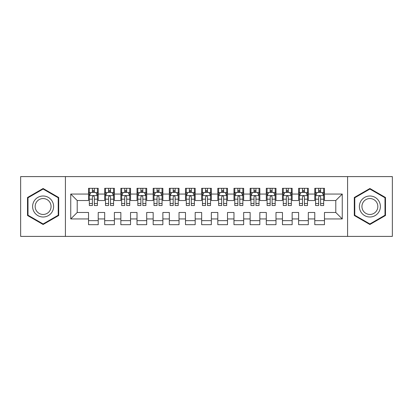 <?xml version="1.0" encoding="UTF-8"?>
<svg xmlns="http://www.w3.org/2000/svg" width="413" height="413" viewBox="0 0 413 413"><rect width="100%" height="100%" fill="white"/><g stroke="black" fill="none" stroke-linecap="round" stroke-linejoin="round"><path stroke-width="0.62" d="M347.586 236.396L392.35 236.396L392.35 176.604L347.586 176.604L347.586 236.396L65.414 236.396L65.414 176.604L20.65 176.604L20.65 236.396L65.414 236.396M347.586 176.604L65.414 176.604M70.747 218.942L70.747 194.058L88.527 194.058L88.527 200.522L77.216 200.522L77.216 212.478L70.747 218.942L88.527 218.942L88.527 224.682L98.222 224.682L98.222 218.942L104.685 218.942L104.685 224.682L114.386 224.682L114.386 218.942L120.849 218.942L120.849 224.682L130.544 224.682L130.544 218.942L137.008 218.942L137.008 224.682L146.703 224.682L146.703 218.942L153.171 218.942L153.171 224.682L162.867 224.682L162.867 218.942L169.33 218.942L169.33 224.682L179.025 224.682L179.025 218.942L185.489 218.942L185.489 224.682L195.189 224.682L195.189 218.942L201.652 218.942L201.652 224.682L211.348 224.682L211.348 218.942L217.811 218.942L217.811 224.682L227.511 224.682L227.511 218.942L233.975 218.942L233.975 224.682L243.67 224.682L243.67 218.942L250.133 218.942L250.133 224.682L259.829 224.682L259.829 218.942L266.297 218.942L266.297 224.682L275.992 224.682L275.992 218.942L282.456 218.942L282.456 224.682L292.151 224.682L292.151 218.942L298.614 218.942L298.614 224.682L308.315 224.682L308.315 218.942L314.778 218.942L314.778 224.682L324.473 224.682L324.473 212.478L335.784 212.478L335.784 200.522L324.473 200.522L324.473 194.058L342.253 194.058L342.253 218.942L324.473 218.942M324.473 194.058L324.473 188.318L314.778 188.318L314.778 194.058L308.315 194.058L308.315 188.318L298.614 188.318L298.614 194.058L292.151 194.058L292.151 188.318L282.456 188.318L282.456 194.058L275.992 194.058L275.992 188.318L266.297 188.318L266.297 194.058L259.829 194.058L259.829 188.318L250.133 188.318L250.133 194.058L243.67 194.058L243.67 188.318L233.975 188.318L233.975 194.058L227.511 194.058L227.511 188.318L217.811 188.318L217.811 194.058L211.348 194.058L211.348 188.318L201.652 188.318L201.652 194.058L195.189 194.058L195.189 188.318L185.489 188.318L185.489 194.058L179.025 194.058L179.025 188.318L169.33 188.318L169.33 194.058L162.867 194.058L162.867 188.318L153.171 188.318L153.171 194.058L146.703 194.058L146.703 188.318L137.008 188.318L137.008 194.058L130.544 194.058L130.544 188.318L120.849 188.318L120.849 194.058L114.386 194.058L114.386 188.318L104.685 188.318L104.685 194.058L98.222 194.058L98.222 188.318L88.527 188.318L88.527 194.058M308.315 218.942L308.315 212.478L314.778 212.478L314.778 218.942M342.253 194.058L335.784 200.522M292.151 218.942L292.151 212.478L298.614 212.478L298.614 218.942M314.778 194.058L314.778 200.522L308.315 200.522L308.315 194.058M275.992 218.942L275.992 212.478L282.456 212.478L282.456 218.942M298.614 194.058L298.614 200.522L292.151 200.522L292.151 194.058M259.829 218.942L259.829 212.478L266.297 212.478L266.297 218.942M282.456 194.058L282.456 200.522L275.992 200.522L275.992 194.058M243.67 218.942L243.67 212.478L250.133 212.478L250.133 218.942M266.297 194.058L266.297 200.522L259.829 200.522L259.829 194.058M227.511 218.942L227.511 212.478L233.975 212.478L233.975 218.942M250.133 194.058L250.133 200.522L243.67 200.522L243.67 194.058M211.348 218.942L211.348 212.478L217.811 212.478L217.811 218.942M233.975 194.058L233.975 200.522L227.511 200.522L227.511 194.058M195.189 218.942L195.189 212.478L201.652 212.478L201.652 218.942M217.811 194.058L217.811 200.522L211.348 200.522L211.348 194.058M179.025 218.942L179.025 212.478L185.489 212.478L185.489 218.942M201.652 194.058L201.652 200.522L195.189 200.522L195.189 194.058M162.867 218.942L162.867 212.478L169.33 212.478L169.33 218.942M185.489 194.058L185.489 200.522L179.025 200.522L179.025 194.058M146.703 218.942L146.703 212.478L153.171 212.478L153.171 218.942M169.33 194.058L169.33 200.522L162.867 200.522L162.867 194.058M130.544 218.942L130.544 212.478L137.008 212.478L137.008 218.942M153.171 194.058L153.171 200.522L146.703 200.522L146.703 194.058M114.386 218.942L114.386 212.478L120.849 212.478L120.849 218.942M137.008 194.058L137.008 200.522L130.544 200.522L130.544 194.058M98.222 218.942L98.222 212.478L104.685 212.478L104.685 218.942M120.849 194.058L120.849 200.522L114.386 200.522L114.386 194.058M77.216 212.478L88.527 212.478L88.527 218.942M104.685 194.058L104.685 200.522L98.222 200.522L98.222 194.058M314.778 192.36L315.584 192.36M323.668 192.36L324.473 192.36M298.614 192.36L299.425 192.36M307.504 192.36L308.315 192.36M282.456 192.36L283.266 192.36M291.346 192.36L292.151 192.36M266.297 192.36L267.103 192.36M275.182 192.36L275.992 192.36M250.133 192.36L250.944 192.36M259.023 192.36L259.829 192.36M233.975 192.36L234.78 192.36M242.859 192.36L243.67 192.36M217.811 192.36L218.622 192.36M226.701 192.36L227.511 192.36M201.652 192.36L202.458 192.36M210.542 192.36L211.348 192.36M185.489 192.36L186.299 192.36M194.378 192.36L195.189 192.36M169.33 192.36L170.141 192.36M178.22 192.36L179.025 192.36M153.171 192.36L153.977 192.36M162.056 192.36L162.867 192.36M137.008 192.36L137.818 192.36M145.897 192.36L146.703 192.36M120.849 192.36L121.654 192.36M129.734 192.36L130.544 192.36M104.685 192.36L105.496 192.36M113.575 192.36L114.386 192.36M88.527 192.36L89.332 192.36M97.416 192.36L98.222 192.36M88.527 220.64L98.222 220.64M104.685 220.64L114.386 220.64M120.849 220.64L130.544 220.64M137.008 220.64L146.703 220.64M153.171 220.64L162.867 220.64M169.33 220.64L179.025 220.64M185.489 220.64L195.189 220.64M201.652 220.64L211.348 220.64M217.811 220.64L227.511 220.64M233.975 220.64L243.67 220.64M250.133 220.64L259.829 220.64M266.297 220.64L275.992 220.64M282.456 220.64L292.151 220.64M298.614 220.64L308.315 220.64M314.778 220.64L324.473 220.64M70.747 194.058L77.216 200.522M335.784 212.478L342.253 218.942M58.708 197.497L43.112 188.493L27.516 197.497L27.516 215.503L43.112 224.507L58.708 215.503L58.708 197.497M354.292 197.497L354.292 215.503L369.888 224.507L385.484 215.503L385.484 197.497L369.888 188.493L354.292 197.497M94.345 190.419L92.404 190.419M97.416 203.506L94.345 203.506L94.345 205.529L97.416 205.529L97.416 195.674L95.801 192.443L90.948 192.443L89.332 195.674L89.332 205.529L92.404 205.529L92.404 203.506L89.332 203.506M89.332 195.674L89.332 188.318M97.416 195.674L97.416 188.318M92.404 192.443L92.404 188.318M94.345 188.318L94.345 192.443M94.345 203.506L94.345 196.882C93.699 195.638 93.054 195.638 92.404 196.882L92.404 203.506M94.345 192.36L92.404 192.36M110.503 190.419L108.567 190.419M113.575 203.506L110.503 203.506L110.503 205.529L113.575 205.529L113.575 195.674L111.959 192.443L107.112 192.443L105.496 195.674L105.496 205.529L108.567 205.529L108.567 203.506L105.496 203.506M105.496 195.674L105.496 188.318M113.575 195.674L113.575 188.318M108.567 192.443L108.567 188.318M110.503 188.318L110.503 192.443M110.503 203.506L110.503 196.882C109.858 195.638 109.213 195.638 108.567 196.882L108.567 203.506M110.503 192.36L108.567 192.36M126.667 190.419L124.726 190.419M129.734 203.506L126.667 203.506L126.667 205.529L129.734 205.529L129.734 195.674L128.118 192.443L123.27 192.443L121.654 195.674L121.654 205.529L124.726 205.529L124.726 203.506L121.654 203.506M121.654 195.674L121.654 188.318M129.734 195.674L129.734 188.318M124.726 192.443L124.726 188.318M126.667 188.318L126.667 192.443M126.667 203.506L126.667 196.882C126.022 195.638 125.371 195.638 124.726 196.882L124.726 203.506M126.667 192.36L124.726 192.36M52.208 201.25A10.506 10.506 0 0 0 37.862 197.404A10.506 10.506 0 0 0 34.016 211.75A10.506 10.506 0 0 0 48.367 215.596A10.506 10.506 0 0 0 52.208 201.25M49.999 202.525A7.955 7.955 0 0 0 39.137 199.613A7.955 7.955 0 0 0 36.225 210.475A7.955 7.955 0 0 0 47.092 213.387A7.955 7.955 0 0 0 49.999 202.525M43.112 223.949L28.001 215.225L28.001 197.775L43.112 189.051L58.223 197.775L58.223 215.225L43.112 223.949M378.984 201.25A10.506 10.506 0 0 0 364.633 197.404A10.506 10.506 0 0 0 360.792 211.75A10.506 10.506 0 0 0 375.138 215.596A10.506 10.506 0 0 0 378.984 201.25M376.775 202.525A7.955 7.955 0 0 0 365.908 199.613A7.955 7.955 0 0 0 363.001 210.475A7.955 7.955 0 0 0 373.863 213.387A7.955 7.955 0 0 0 376.775 202.525M369.888 223.949L354.777 215.225L354.777 197.775L369.888 189.051L384.999 197.775L384.999 215.225L369.888 223.949M142.826 190.419L140.885 190.419M145.897 203.506L142.826 203.506L142.826 205.529L145.897 205.529L145.897 195.674L144.282 192.443L139.434 192.443L137.818 195.674L137.818 205.529L140.885 205.529L140.885 203.506L137.818 203.506M137.818 195.674L137.818 188.318M145.897 195.674L145.897 188.318M140.885 192.443L140.885 188.318M142.826 188.318L142.826 192.443M142.826 203.506L142.826 196.882C142.18 195.638 141.535 195.638 140.885 196.882L140.885 203.506M142.826 192.36L140.885 192.36M158.99 190.419L157.048 190.419M162.056 203.506L158.99 203.506L158.99 205.529L162.056 205.529L162.056 195.674L160.44 192.443L155.593 192.443L153.977 195.674L153.977 205.529L157.048 205.529L157.048 203.506L153.977 203.506M153.977 195.674L153.977 188.318M162.056 195.674L162.056 188.318M157.048 192.443L157.048 188.318M158.99 188.318L158.99 192.443M158.99 203.506L158.99 196.882C158.339 195.638 157.694 195.638 157.048 196.882L157.048 203.506M158.99 192.36L157.048 192.36M175.148 190.419L173.207 190.419M178.22 203.506L175.148 203.506L175.148 205.529L178.22 205.529L178.22 195.674L176.604 192.443L171.756 192.443L170.141 195.674L170.141 205.529L173.207 205.529L173.207 203.506L170.141 203.506M170.141 195.674L170.141 188.318M178.22 195.674L178.22 188.318M173.207 192.443L173.207 188.318M175.148 188.318L175.148 192.443M175.148 203.506L175.148 196.882C174.503 195.638 173.858 195.638 173.207 196.882L173.207 203.506M175.148 192.36L173.207 192.36M191.307 190.419L189.371 190.419M194.378 203.506L191.307 203.506L191.307 205.529L194.378 205.529L194.378 195.674L192.763 192.443L187.915 192.443L186.299 195.674L186.299 205.529L189.371 205.529L189.371 203.506L186.299 203.506M186.299 195.674L186.299 188.318M194.378 195.674L194.378 188.318M189.371 192.443L189.371 188.318M191.307 188.318L191.307 192.443M191.307 203.506L191.307 196.882C190.661 195.638 190.016 195.638 189.371 196.882L189.371 203.506M191.307 192.36L189.371 192.36M207.471 190.419L205.529 190.419M210.542 203.506L207.471 203.506L207.471 205.529L210.542 205.529L210.542 195.674L208.926 192.443L204.074 192.443L202.458 195.674L202.458 205.529L205.529 205.529L205.529 203.506L202.458 203.506M202.458 195.674L202.458 188.318M210.542 195.674L210.542 188.318M205.529 192.443L205.529 188.318M207.471 188.318L207.471 192.443M207.471 203.506L207.471 196.882C206.825 195.638 206.18 195.638 205.529 196.882L205.529 203.506M207.471 192.36L205.529 192.36M223.629 190.419L221.693 190.419M226.701 203.506L223.629 203.506L223.629 205.529L226.701 205.529L226.701 195.674L225.085 192.443L220.237 192.443L218.622 195.674L218.622 205.529L221.693 205.529L221.693 203.506L218.622 203.506M218.622 195.674L218.622 188.318M226.701 195.674L226.701 188.318M221.693 192.443L221.693 188.318M223.629 188.318L223.629 192.443M223.629 203.506L223.629 196.882C222.984 195.638 222.339 195.638 221.693 196.882L221.693 203.506M223.629 192.36L221.693 192.36M239.793 190.419L237.852 190.419M242.859 203.506L239.793 203.506L239.793 205.529L242.859 205.529L242.859 195.674L241.244 192.443L236.396 192.443L234.78 195.674L234.78 205.529L237.852 205.529L237.852 203.506L234.78 203.506M234.78 195.674L234.78 188.318M242.859 195.674L242.859 188.318M237.852 192.443L237.852 188.318M239.793 188.318L239.793 192.443M239.793 203.506L239.793 196.882C239.148 195.638 238.497 195.638 237.852 196.882L237.852 203.506M239.793 192.36L237.852 192.36M255.952 190.419L254.01 190.419M259.023 203.506L255.952 203.506L255.952 205.529L259.023 205.529L259.023 195.674L257.407 192.443L252.56 192.443L250.944 195.674L250.944 205.529L254.01 205.529L254.01 203.506L250.944 203.506M250.944 195.674L250.944 188.318M259.023 195.674L259.023 188.318M254.01 192.443L254.01 188.318M255.952 188.318L255.952 192.443M255.952 203.506L255.952 196.882C255.306 195.638 254.661 195.638 254.01 196.882L254.01 203.506M255.952 192.36L254.01 192.36M272.115 190.419L270.174 190.419M275.182 203.506L272.115 203.506L272.115 205.529L275.182 205.529L275.182 195.674L273.566 192.443L268.718 192.443L267.103 195.674L267.103 205.529L270.174 205.529L270.174 203.506L267.103 203.506M267.103 195.674L267.103 188.318M275.182 195.674L275.182 188.318M270.174 192.443L270.174 188.318M272.115 188.318L272.115 192.443M272.115 203.506L272.115 196.882C271.47 195.638 270.82 195.638 270.174 196.882L270.174 203.506M272.115 192.36L270.174 192.36M288.274 190.419L286.333 190.419M291.346 203.506L288.274 203.506L288.274 205.529L291.346 205.529L291.346 195.674L289.73 192.443L284.882 192.443L283.266 195.674L283.266 205.529L286.333 205.529L286.333 203.506L283.266 203.506M283.266 195.674L283.266 188.318M291.346 195.674L291.346 188.318M286.333 192.443L286.333 188.318M288.274 188.318L288.274 192.443M288.274 203.506L288.274 196.882C287.629 195.638 286.983 195.638 286.333 196.882L286.333 203.506M288.274 192.36L286.333 192.36M304.433 190.419L302.497 190.419M307.504 203.506L304.433 203.506L304.433 205.529L307.504 205.529L307.504 195.674L305.888 192.443L301.041 192.443L299.425 195.674L299.425 205.529L302.497 205.529L302.497 203.506L299.425 203.506M299.425 195.674L299.425 188.318M307.504 195.674L307.504 188.318M302.497 192.443L302.497 188.318M304.433 188.318L304.433 192.443M304.433 203.506L304.433 196.882C303.787 195.638 303.142 195.638 302.497 196.882L302.497 203.506M304.433 192.36L302.497 192.36M320.596 190.419L318.655 190.419M323.668 203.506L320.596 203.506L320.596 205.529L323.668 205.529L323.668 195.674L322.052 192.443L317.199 192.443L315.584 195.674L315.584 205.529L318.655 205.529L318.655 203.506L315.584 203.506M315.584 195.674L315.584 188.318M323.668 195.674L323.668 188.318M318.655 192.443L318.655 188.318M320.596 188.318L320.596 192.443M320.596 203.506L320.596 196.882C319.951 195.638 319.306 195.638 318.655 196.882L318.655 203.506M320.596 192.36L318.655 192.36M97.375 195.592L89.373 195.592M89.332 192.634L90.855 192.634M95.893 192.634L97.416 192.634M92.404 199.174L89.332 199.174M97.416 199.174L94.345 199.174M94.345 191.446L92.404 191.446M113.534 195.592L105.537 195.592M105.496 192.634L107.013 192.634M112.057 192.634L113.575 192.634M108.567 199.174L105.496 199.174M113.575 199.174L110.503 199.174M110.503 191.446L108.567 191.446M129.697 195.592L121.696 195.592M121.654 192.634L123.172 192.634M128.216 192.634L129.734 192.634M124.726 199.174L121.654 199.174M129.734 199.174L126.667 199.174M126.667 191.446L124.726 191.446M145.856 195.592L137.854 195.592M137.818 192.634L139.336 192.634M144.38 192.634L145.897 192.634M140.885 199.174L137.818 199.174M145.897 199.174L142.826 199.174M142.826 191.446L140.885 191.446M162.015 195.592L154.018 195.592M153.977 192.634L155.494 192.634M160.538 192.634L162.056 192.634M157.048 199.174L153.977 199.174M162.056 199.174L158.99 199.174M158.99 191.446L157.048 191.446M178.179 195.592L170.177 195.592M170.141 192.634L171.658 192.634M176.697 192.634L178.22 192.634M173.207 199.174L170.141 199.174M178.22 199.174L175.148 199.174M175.148 191.446L173.207 191.446M194.337 195.592L186.34 195.592M186.299 192.634L187.817 192.634M192.861 192.634L194.378 192.634M189.371 199.174L186.299 199.174M194.378 199.174L191.307 199.174M191.307 191.446L189.371 191.446M210.501 195.592L202.499 195.592M202.458 192.634L203.981 192.634M209.019 192.634L210.542 192.634M205.529 199.174L202.458 199.174M210.542 199.174L207.471 199.174M207.471 191.446L205.529 191.446M226.66 195.592L218.663 195.592M218.622 192.634L220.139 192.634M225.183 192.634L226.701 192.634M221.693 199.174L218.622 199.174M226.701 199.174L223.629 199.174M223.629 191.446L221.693 191.446M242.823 195.592L234.821 195.592M234.78 192.634L236.303 192.634M241.342 192.634L242.859 192.634M237.852 199.174L234.78 199.174M242.859 199.174L239.793 199.174M239.793 191.446L237.852 191.446M258.982 195.592L250.985 195.592M250.944 192.634L252.462 192.634M257.505 192.634L259.023 192.634M254.01 199.174L250.944 199.174M259.023 199.174L255.952 199.174M255.952 191.446L254.01 191.446M275.146 195.592L267.144 195.592M267.103 192.634L268.62 192.634M273.664 192.634L275.182 192.634M270.174 199.174L267.103 199.174M275.182 199.174L272.115 199.174M272.115 191.446L270.174 191.446M291.304 195.592L283.303 195.592M283.266 192.634L284.784 192.634M289.828 192.634L291.346 192.634M286.333 199.174L283.266 199.174M291.346 199.174L288.274 199.174M288.274 191.446L286.333 191.446M307.463 195.592L299.466 195.592M299.425 192.634L300.943 192.634M305.987 192.634L307.504 192.634M302.497 199.174L299.425 199.174M307.504 199.174L304.433 199.174M304.433 191.446L302.497 191.446M323.627 195.592L315.625 195.592M315.584 192.634L317.107 192.634M322.145 192.634L323.668 192.634M318.655 199.174L315.584 199.174M323.668 199.174L320.596 199.174M320.596 191.446L318.655 191.446"/></g></svg>
